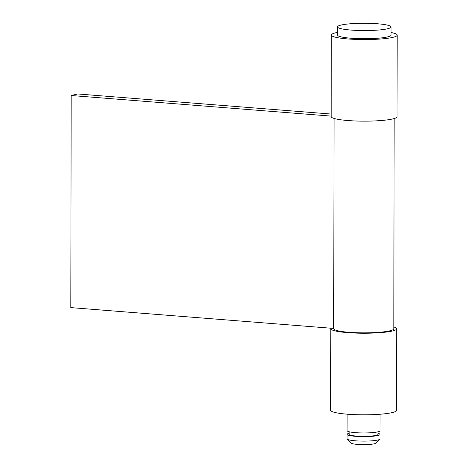 <?xml version="1.0" encoding="UTF-8"?>
<svg xmlns="http://www.w3.org/2000/svg" width="468" height="468" viewBox="0 0 468 468"><rect width="100%" height="100%" fill="white"/><g stroke="black" fill="none" stroke-linecap="round" stroke-linejoin="round"><path stroke-width="0.7" d="M379.87 439.206L375.781 443.202A12.349 1.685 -179.9 0 1 374.289 443.799A12.349 1.685 -179.9 0 1 361.226 444.6A12.349 1.685 -179.9 0 1 351.316 443.161L347.244 439.148A16.468 2.246 0.1 0 0 360.459 441.072A16.468 2.246 0.1 0 0 377.881 440.002A16.468 2.246 0.1 0 0 379.87 439.206A16.468 2.246 0.1 0 0 380.028 438.896L380.034 434.409A16.468 2.246 0.1 0 0 377.974 433.321M349.157 433.269A16.468 2.246 0.1 0 0 347.098 434.357A16.468 2.246 0.1 0 0 359.36 436.55A16.468 2.246 0.1 0 0 377.887 435.515A16.468 2.246 0.1 0 0 380.034 434.409M349.157 431.777L349.157 434.357A14.409 1.966 0.1 0 0 359.886 436.275A14.409 1.966 0.1 0 0 376.096 435.375A14.409 1.966 0.1 0 0 377.974 434.409L377.98 431.824M347.133 414.186L347.104 430.683A16.468 2.246 0.1 0 0 359.365 432.877A16.468 2.246 0.1 0 0 377.892 431.847A16.468 2.246 0.1 0 0 380.039 430.741L380.069 414.238M337.516 26.875L337.498 35.03A26.764 3.65 0.1 0 0 357.429 38.598A26.764 3.65 0.1 0 0 387.533 36.919A26.764 3.65 0.1 0 0 391.026 35.123L391.037 26.968A26.764 3.65 0.1 0 0 371.112 23.4A26.764 3.65 0.1 0 0 341.002 25.079A26.764 3.65 0.1 0 0 337.516 26.875A26.764 3.65 0.1 0 0 357.441 30.438A26.764 3.65 0.1 0 0 387.551 28.764A26.764 3.65 0.1 0 0 391.037 26.968M347.098 434.357L347.086 438.844A16.468 2.246 0.1 0 0 347.244 439.148M334.058 118.439L333.696 328.694A30.057 4.101 0.1 0 0 348.912 332.286A30.057 4.101 0.1 0 0 393.804 328.799L394.173 118.544M331.186 114.046L77.676 93.969L71.171 95.519L331.18 116.111M71.171 95.519L70.803 307.611L333.696 328.431M337.504 32.409A32.935 4.493 0.1 0 0 331.326 35.018A32.935 4.493 0.1 0 0 347.999 38.961A32.935 4.493 0.1 0 0 397.197 35.135A32.935 4.493 0.1 0 0 391.026 32.503M331.326 35.018L331.18 116.596A32.935 4.493 0.1 0 0 347.859 120.533A32.935 4.493 0.1 0 0 397.057 116.707L397.197 35.135M330.993 328.22A32.935 4.493 0.1 0 0 330.812 328.688A32.935 4.493 0.1 0 0 347.49 332.625A32.935 4.493 0.1 0 0 396.688 328.799A32.935 4.493 0.1 0 0 393.81 326.956M330.812 328.688L330.671 410.26A32.935 4.493 0.1 0 0 347.344 414.198A32.935 4.493 0.1 0 0 396.542 410.377L396.688 328.799"/></g></svg>
